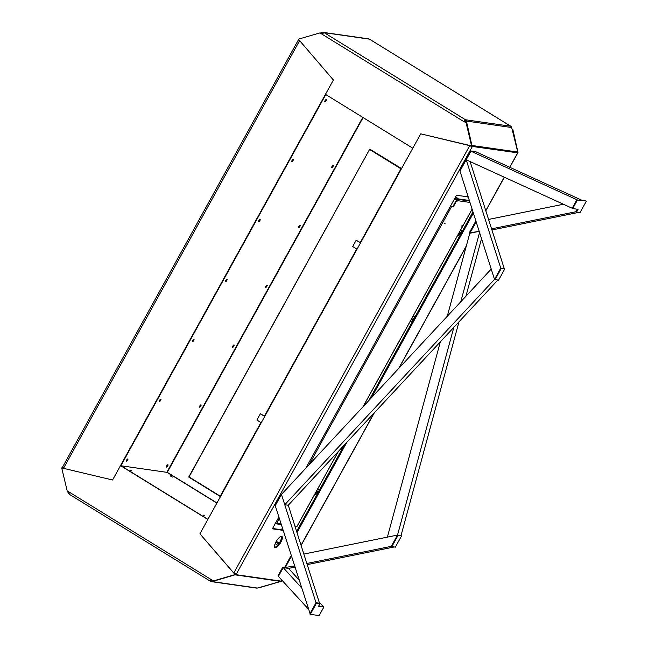 <?xml version="1.0" encoding="UTF-8"?>
<svg xmlns="http://www.w3.org/2000/svg" width="648" height="648" viewBox="0 0 648 648"><rect width="100%" height="100%" fill="white"/><g stroke="black" fill="none" stroke-linecap="round" stroke-linejoin="round"><path stroke-width="0.97" d="M274.663 547.26A6.593 2.187 121.6 0 0 279.507 542.684A6.593 2.187 121.6 0 0 281.418 536.293M272.549 528.468L282.982 529.959M296.614 531.4L344.266 445.071M368.874 400.496L472.991 211.888M469.727 145.476L471.404 146.318L471.623 145.922M471.93 145.93L516.885 152.361L517.541 153.106M235.354 573.926L236.002 574.671L281.256 581.143L281.985 580.065M275.279 547.738A6.593 2.187 121.6 0 0 280.544 542.765A6.593 2.187 121.6 0 0 281.896 536.414A6.593 2.187 121.6 0 0 276.575 540.878A6.593 2.187 121.6 0 0 274.979 547.633A6.593 2.187 121.6 0 0 275.279 547.738M468.188 196.822L456.467 195.299L305.767 468.302M296.784 531.951L297.221 532.219L346.883 442.268M371.49 397.686L473.38 213.111M278.859 517.031L272.403 528.817L283.103 530.356M471.404 146.318L517.687 152.847M236.245 574.241L472.198 146.804L469.719 145.638L233.758 573.075L236.245 574.241L236.002 574.671M469.719 145.638L420.722 133.836L199.916 533.822L235.264 574.703L213.362 580.916L234.908 574.655M233.758 573.075L199.916 533.822L207.846 519.461L120.504 465.637L112.574 479.99L61.714 467.913L67.165 490.811L69.595 492.318A2.138 0.713 121.6 0 0 69.231 494.246A2.138 0.713 121.6 0 0 69.328 494.278M472.433 146.375L471.72 145.938M282.463 528.339L281.678 529.772M282.374 528.055L281.443 529.74M275.846 542.157L278.689 543.907M275.165 543.648L277.66 545.187M279.223 543.129L276.299 541.331M458.509 233.879L460.258 234.957L459.464 236.382L457.723 235.305M460.898 233.79L458.727 233.483M460.355 230.534L462.105 231.611M459.57 231.96L461.311 233.037M462.332 231.198L460.582 230.121M315.673 492.626L317.423 493.703L316.629 495.129L314.888 494.051M318.063 492.537L315.892 492.229M317.52 489.281L319.27 490.358M316.726 490.706L318.476 491.783M319.496 489.945L317.747 488.867M411.156 319.65L412.906 320.728L412.12 322.153L410.37 321.076M413.546 319.569L411.375 319.253M413.003 316.305L414.752 317.382M412.217 317.731L413.967 318.808M414.979 316.969L413.238 315.892M364.865 403.51L365.634 403.979M364.079 404.935L364.5 405.194M365.958 403.623L365.099 403.096M120.504 465.637L207.911 519.34L121.046 465.774L166.998 472.351L216.878 503.091L167.273 472.327L216.959 502.945M233.977 573.205L235.264 574.703M63.925 468.399L61.714 467.913M69.595 492.318L213.362 580.916M234.892 574.808L280.738 581.41L257.426 588.06A2.138 2.001 -81.9 0 1 256.632 588.117L211.386 581.645A2.138 2.001 -81.9 0 0 212.18 581.588L234.908 574.857M211.888 581.548L211.661 580.592L212.463 580.365M234.681 573.901L235.313 573.99M210.924 579.417A2.138 0.713 121.6 0 0 210.56 581.345A2.138 0.713 121.6 0 0 210.657 581.386A2.138 2.001 -81.9 0 0 211.386 581.645M211.208 579.596L210.657 581.386M211.661 580.6L211.135 580.527A1.15 1.077 -81.9 0 0 211.677 580.673M281.329 581.288L259.775 587.558L281.192 581.135M166.925 472.279L362.823 117.393M63.196 468.221L63.755 468.302M69.344 492.836A1.15 1.077 98.1 0 1 69.312 492.731L68.121 492.95L67.692 491.144M69.02 492.683L68.818 491.832M69.142 494.149A2.138 2.001 98.1 0 1 68.413 492.99L68.121 492.95M69.385 492.739L68.413 492.99M518.003 152.555L512.908 129.705L518.003 152.555L516.893 152.296M512.374 129.373L512.908 129.705M471.914 145.873L517.768 152.037L471.93 145.484L466.406 121.055A2.138 2.001 98.1 0 0 465.491 119.767L510.737 126.239A2.138 2.001 98.1 0 1 511.653 127.526L517.768 152.037M466.115 121.014L465.215 121.273L465.499 122.456M510.924 126.368A2.138 0.713 121.6 0 0 510.835 126.271A2.138 0.713 121.6 0 0 510.737 126.239L369.409 39.131A2.138 2.001 -81.9 0 0 368.688 38.872L323.433 32.4A2.138 2.001 -81.9 0 0 322.639 32.457L320.347 32.999M369.579 39.236A2.138 0.713 121.6 0 0 369.506 39.172A2.138 0.713 121.6 0 0 369.409 39.131L324.154 32.659A2.138 2.001 -81.9 0 0 323.433 32.4M464.049 121.565L466.487 123.063L464.049 121.565L465.013 120.625A1.15 1.077 98.1 0 1 465.475 121.2M466.487 123.063L471.582 145.922L466.139 123.015M62.621 467.24L64.006 468.455L112.574 479.99L333.38 80.004L325.458 94.365L412.792 148.19L420.722 133.836L471.582 145.922M322.445 34.287L319.942 32.91L298.388 39.18L333.38 80.004L298.712 39.56M465.013 120.625L465.491 119.767L324.154 32.659A2.138 0.713 -58.4 0 0 322.372 34.409L319.942 32.91M322.372 34.409L463.701 121.516A2.138 0.713 -58.4 0 1 465.491 119.767M323.093 33.372A1.15 1.077 -81.9 0 0 322.866 33.413L321.465 33.688M322.574 33.364L322.348 32.416M323.036 33.437L322.639 32.457M167.273 472.327L363.107 117.572M63.269 467.994L62.524 467.411M63.634 468.221L63.18 468.156M120.852 465.685L325.742 94.535M299.311 40.257L298.574 39.803M308.14 608.837L277.96 575.886L282.698 567.308L283.225 567.64L278.486 576.218L283.225 567.64L285.047 567.899L291.276 556.616L285.047 567.899L288.554 568.401L283.225 567.64L301.369 587.598M319.148 602.065L323.36 606.698L318.686 606.026L323.895 607.022L318.565 606.261L320.055 603.555L316.548 603.053L310.319 614.336L319.156 615.6L323.895 607.022M294.832 567.121L288.554 568.401L298.858 579.733M294.476 565.988L284.521 567.575L290.741 556.292L291.47 556.575M303.839 554.072L397.524 535.07L401.031 535.572L458.978 321.821M307.209 564.619L394.081 546.993M306.844 563.476L391.295 546.345L397.524 535.07L401.558 535.896L395.337 547.171L391.295 546.345L397.524 535.07L401.031 535.572M447.274 316.264L469.776 233.264L479.196 231.352L469.241 232.94L475.47 221.665L475.997 221.989L469.776 233.264L476.199 221.948M488.568 219.437L563.436 204.25M572.711 208.575L572.184 208.251L576.923 199.673L572.184 208.251L466.187 159.773L500.742 268.102L494.513 279.377L459.967 171.048L470.926 151.195L476.256 151.956L582.252 200.435L585.76 200.937L577.449 199.997L572.711 208.575L578.048 209.336L576.55 212.042L580.057 212.544L586.286 201.261M491.937 229.983L578.81 212.366M491.573 228.841L576.023 211.71L577.384 209.247L576.023 211.71L576.55 212.042M481.529 238.658L465.92 296.225M479.56 232.486L460.777 301.749M453.843 327.345L397.524 535.07L387.391 537.119L440.332 341.861M470.399 150.871L476.256 151.956L470.399 150.871L459.432 170.724L459.967 171.048L470.926 151.195L577.449 199.997M582.252 200.435L585.76 200.937M470.108 161.563L504.249 268.604L500.742 268.102L504.776 268.928L498.555 280.203L494.513 279.377L500.742 268.102L504.776 268.928M284.756 504.735L494.513 279.377L491.225 269.05L281.467 494.4L280.932 494.076L274.712 505.359L275.238 505.683L281.467 494.4L316.013 602.729L319.521 603.231L288.271 505.238L284.756 504.735L281.467 494.4L275.238 505.683L310.319 614.336M320.055 603.555L316.013 602.729L309.793 614.012L316.013 602.729L316.548 603.053M288.271 505.238L497.818 280.098M290.741 556.292L291.414 556.389M282.698 567.308L284.521 567.575M280.932 494.076L281.669 494.181M475.47 221.665L476.134 221.754M391.829 546.669L398.05 535.394L397.524 535.07M398.05 535.394L401.558 535.896M495.048 279.701L501.269 268.426M203.278 515.306L204.938 516.051L203.278 515.306M171.833 476.483L170.149 475.786L171.833 476.483M120.901 465.718L325.782 94.568M225.828 280.406A1.369 0.454 121.6 0 0 225.504 281.483A1.369 0.454 121.6 0 0 226.695 280.714A1.369 0.454 121.6 0 0 226.849 279.304A1.369 0.454 121.6 0 0 225.828 280.406M159.692 400.205A1.369 0.454 121.6 0 0 159.376 401.282A1.369 0.454 121.6 0 0 160.566 400.513A1.369 0.454 121.6 0 0 160.72 399.095A1.369 0.454 121.6 0 0 159.692 400.205M192.764 340.305A1.369 0.454 121.6 0 0 192.44 341.383A1.369 0.454 121.6 0 0 193.631 340.613A1.369 0.454 121.6 0 0 193.784 339.204A1.369 0.454 121.6 0 0 192.764 340.305M166.828 472.327L362.775 117.369M126.627 460.104A1.369 0.454 121.6 0 0 126.311 461.174A1.369 0.454 121.6 0 0 127.502 460.412A1.369 0.454 121.6 0 0 127.648 458.995A1.369 0.454 121.6 0 0 126.627 460.104M291.956 160.615A1.369 0.454 -58.4 0 1 292.977 159.505A1.369 0.454 -58.4 0 1 292.831 160.923A1.369 0.454 -58.4 0 1 291.632 161.684A1.369 0.454 -58.4 0 1 291.956 160.615M258.892 220.506A1.369 0.454 -58.4 0 1 259.913 219.405A1.369 0.454 -58.4 0 1 259.767 220.814A1.369 0.454 -58.4 0 1 258.568 221.584A1.369 0.454 -58.4 0 1 258.892 220.506M325.021 100.715A1.369 0.454 -58.4 0 1 326.041 99.614A1.369 0.454 -58.4 0 1 325.895 101.023A1.369 0.454 -58.4 0 1 324.697 101.793A1.369 0.454 -58.4 0 1 325.021 100.715M266.903 286.278A1.369 0.454 -58.4 0 1 265.607 287.218A1.369 0.454 -58.4 0 1 266.028 285.971A1.369 0.454 -58.4 0 1 266.952 285.039A1.369 0.454 -58.4 0 1 266.903 286.278M200.775 406.077A1.369 0.454 -58.4 0 1 199.479 407.017A1.369 0.454 -58.4 0 1 199.9 405.769A1.369 0.454 -58.4 0 1 200.823 404.838A1.369 0.454 -58.4 0 1 200.775 406.077M233.839 346.178A1.369 0.454 -58.4 0 1 232.543 347.117A1.369 0.454 -58.4 0 1 232.964 345.87A1.369 0.454 -58.4 0 1 233.888 344.939A1.369 0.454 -58.4 0 1 233.839 346.178M167.702 465.977A1.369 0.454 -58.4 0 1 166.415 466.908A1.369 0.454 -58.4 0 1 166.836 465.669A1.369 0.454 -58.4 0 1 167.759 464.729A1.369 0.454 -58.4 0 1 167.702 465.977M333.031 166.487A1.369 0.454 121.6 0 0 333.08 165.24A1.369 0.454 121.6 0 0 332.157 166.18A1.369 0.454 121.6 0 0 331.736 167.427A1.369 0.454 121.6 0 0 333.031 166.487M299.967 226.387A1.369 0.454 121.6 0 0 300.016 225.139A1.369 0.454 121.6 0 0 299.093 226.079A1.369 0.454 121.6 0 0 298.671 227.318A1.369 0.454 121.6 0 0 299.967 226.387M225.609 280.868L226.346 279.677M159.481 400.666L160.218 399.468M192.545 340.767L193.282 339.576M126.417 460.566L127.154 459.367M292.475 159.878L291.746 161.077M259.411 219.777L258.674 220.968M325.539 99.986L324.81 101.177M266.45 285.412L265.721 286.602M200.321 405.211L199.584 406.401M233.385 345.311L232.648 346.502M167.257 465.102L166.52 466.301M331.849 166.811L332.586 165.613M298.785 226.703L299.514 225.512M126.328 460.841L127.364 459.173M225.528 281.143L226.557 279.474M192.464 341.042L193.493 339.374M159.4 400.942L160.429 399.273M325.75 99.784L324.721 101.453M259.621 219.575L258.593 221.251M292.685 159.683L291.657 161.352M167.468 464.908L166.439 466.576M266.66 285.209L265.631 286.886M233.596 345.109L232.567 346.777M200.532 405.008L199.503 406.677M298.696 226.986L299.724 225.31M331.76 167.087L332.789 165.418M203.302 515.306L204.914 516.01L203.302 515.306M204.096 515.508L203.383 515.136L204.063 515.573M131.584 470.821L130.864 470.448L131.544 470.885M170.878 476.345L172.506 477.05L170.878 476.345M171.688 476.555L170.967 476.183L171.655 476.62M261.233 422.747L256.9 420.074L260.375 413.78L264.708 416.453M260.375 413.78L264.797 416.291M357.04 249.196L352.706 246.524L356.173 240.238L360.507 242.911M356.173 240.238L360.596 242.749M220.45 496.619L188.73 477.066L369.757 149.129L401.485 168.683M401.549 168.561L369.757 149.129L189.038 476.928L220.263 496.174L260.909 422.545M264.449 416.129L356.716 249.002M360.256 242.587L400.982 168.812L369.749 149.567M220.263 496.174L220.466 496.595M400.982 168.812L401.468 168.715M468.383 197.446L467.135 196.676M455.414 197.203L458.395 198.896L469.346 200.459M458.395 198.896L469.452 200.783M455.26 197.486L457.439 198.442M458.233 199.179L457.277 198.734M457.626 198.158L456.71 197.762L457.626 198.158M454.864 198.207L456.411 199.155A1.021 0.956 -81.9 0 1 456.743 200.548L453.211 206.955L450.441 206.218M454.629 198.628L456.176 199.584A0.527 0.494 -81.9 0 1 456.346 200.305L452.814 206.712L453.211 206.955M281.281 524.621L275.06 523.657L276.728 523.325L275.327 523.641M450.473 206.161L452.814 206.712M461.635 226.055L462.218 225.52L461.635 226.055M444.682 223.625L445.265 223.098L444.682 223.625M456.994 201.326L457.577 200.799L456.994 201.326M296.104 526.662L297.051 526.233L295.917 526.638M338.507 451.259L297.019 526.411L294.864 525.917M275.481 523.252L275.246 523.681M281.491 580.713L281.904 579.968M301.045 545.292L374.009 413.116M398.617 368.542L466.382 245.786M485.773 210.657L504.249 177.179M509.725 167.265L517.444 153.276M212.18 581.588L257.426 588.06M235.273 573.99L234.317 573.399M511.653 127.526L466.406 121.055M63.585 468.188L299.538 40.759M469.525 201.034L456.411 199.155M281.062 523.949L276.728 523.325L279.353 518.578M309.072 464.746L451.51 206.712M469.978 202.443L456.743 200.548M297.051 526.233L338.345 451.437M362.953 406.855L472.109 209.118M517.598 153.252L509.838 167.314M504.363 177.228L485.822 210.827M466.244 246.289L398.966 368.169M374.358 412.744L301.093 545.454M210.56 581.345L69.231 494.246M510.835 126.271L369.506 39.172M62.467 467.265L298.42 39.828M472.133 209.199L363.115 406.677M296.217 526.759L295.083 526.597"/></g></svg>
